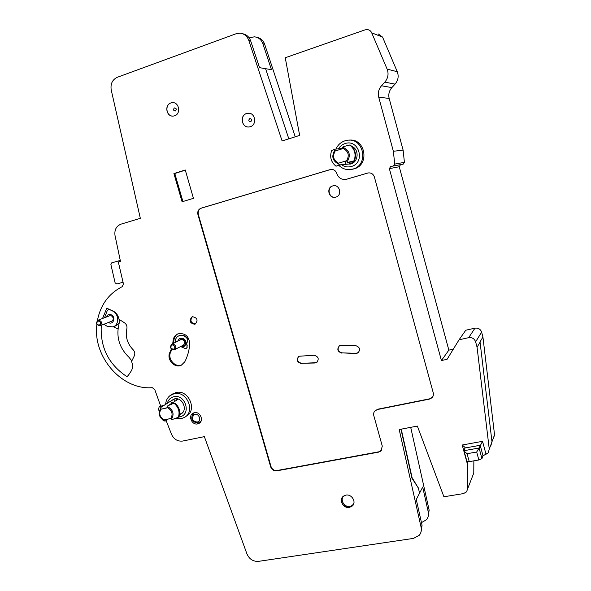 <?xml version="1.0" encoding="UTF-8"?>
<svg xmlns="http://www.w3.org/2000/svg" width="591" height="591" viewBox="0 0 591 591"><rect width="100%" height="100%" fill="white"/><g stroke="black" fill="none" stroke-linecap="round" stroke-linejoin="round"><path stroke-width="0.89" d="M123.031 282.254L116.796 283.983L115.112 282.83L110.879 264.524L111.729 262.862L120.246 260.417M97.412 320.521C100.551 304.771 108.84 293.476 122.285 286.642L123.43 283.894L118.326 261.998L120.468 261.385L115.009 235.484C114.314 229.847 116.301 226.072 120.992 224.152L140.326 218.301L111.219 89.958C110.325 83.907 112.342 79.682 117.269 77.295L236.082 33.753L239.916 33.185C244.186 33.65 247.134 36.058 248.781 40.395L282.106 140.954L299.644 135.405L285.254 57.748L365.046 29.86L367.299 29.572C369.345 29.816 370.816 30.909 371.709 32.83L387.127 69.117C388.871 73.845 388.102 78.182 384.83 82.119L381.505 85.769C378.646 89.123 377.715 92.913 378.713 97.146L393.355 151.274L394.744 164.084L393.436 165.953L390.666 166.507L400.506 164.69L399.25 166.736L389.358 168.657L390.666 166.507M421.464 522.643L426.517 519.681C428.268 517.487 428.859 514.938 428.268 512.028L422.705 487.065L416.286 499.506L422.063 525.296L421.11 527.327C421.723 530.349 421.117 532.986 419.3 535.247L413.523 538.386L258.496 561.361C253.184 561.649 249.343 559.189 246.972 553.981L204.36 436.638L182.671 441.056C177.684 441.595 173.976 439.372 171.545 434.378L166.108 420.489M117.986 328.973L113.361 326.749M113.472 326.697L116.006 325.678L119.234 323.137M103.846 324.274L107.481 326.498L113.103 326.853C119.463 324.887 119.064 313.732 112.504 310.969L109.926 309.743L108.375 309.632L107.237 310.659L104.541 317.714M108.389 322.494L108.722 322.671C113.42 325.161 116.102 316.924 111.256 314.818C108.877 313.976 107.207 314.722 106.247 317.072M109.594 315.801L111.529 315.889C113.753 317.795 113.812 319.568 111.706 321.194L100.211 325.7M98.202 320.137L98.032 320.189C95.594 323.004 96.222 324.873 99.901 325.811L100.101 325.752C102.516 322.93 101.881 321.061 98.202 320.137M99.318 325.227C101.29 323.196 100.869 321.785 98.054 321.002C96.089 323.041 96.51 324.444 99.318 325.227M128.092 375.721L126.637 376.46C108.508 364.278 100.056 347.22 101.29 325.279M102.531 318.483L106.794 308.221L113.125 311.051C116.324 312.75 118.266 315.483 118.954 319.236L124.538 322.849C126.533 324.333 127.309 326.291 126.866 328.714C125.218 336.663 127.301 343.659 133.108 349.709C134.822 351.579 135.228 353.617 134.342 355.819L131.549 361.485C133.049 365.031 132.894 368.282 131.084 371.244L127.737 376.245L126.637 376.46M107.348 308.236L106.358 308.605M119.485 319.576L119.101 323.624C115.88 336.634 119.256 347.944 129.222 357.555L131.83 360.916M421.11 527.327L399.198 429.546L417.357 426.074L443.915 496.772L463.462 493.596L466.55 491.867L467.592 488.934L467.717 461.756M160.715 406.15L154.716 389.462L152.242 387.666C121.716 390.289 92.573 356.617 96.872 324.356M389.358 168.657L441.418 360.532L447.077 359.321L459.059 339.788L468.663 337.675L474.965 328.168C478.252 327.761 480.468 329.084 481.628 332.135L475.622 341.842C474.41 338.65 472.091 337.262 468.663 337.675M475.622 341.842L477.07 347.22L489.267 449.153L488.166 452.883L483.017 455.801L481.946 458.609L478.85 459.975L476.693 452.012L479.079 448.008L464.016 450.689L466.868 461.268M351.748 169.358L353.994 168.893C370.099 164.963 365.378 137.769 348.941 140.193M185.264 169.979L193.442 198.325L182.08 201.782L173.917 173.577L185.264 169.979M177.854 333.878C175.512 335.289 174.197 337.461 173.909 340.379L173.074 340.793C173.422 337.505 174.995 335.208 177.78 333.908C184.902 332.659 188.898 335.954 189.785 343.799C189.26 350.3 187.591 356.307 184.784 361.818L181.334 365.186C174.589 368.814 166.056 359.077 169.964 352.229L171.338 349.03M173.074 340.793L172.727 343.711M192.474 316.695L192.068 316.828C188.817 320.654 189.689 323.144 194.69 324.289L195.141 324.141C198.354 320.292 197.46 317.81 192.474 316.695M172.158 394.271L175.955 392.55C188.588 389.004 197.8 410.553 186.106 416.241L185.862 416.411M197.66 423.895C191.92 425.402 187.783 415.761 193.065 413.168L194.365 412.681C200.068 411.144 204.264 420.711 199.056 423.363L197.66 423.895M374.805 411.026L377.457 409.519L375.411 410.457C373.844 411.801 373.305 413.53 373.8 415.636L382.288 446.139L380.936 451.022L378.632 452.13L276.721 470.857C273.81 471.079 271.801 469.749 270.671 466.868L197.933 214.622C197.328 211.475 198.377 209.332 201.088 208.187L330.517 169.499C333.56 169.137 335.629 170.452 336.73 173.429C338.429 178.002 341.628 179.959 346.311 179.302L367.883 172.986C371.059 172.55 373.224 173.865 374.369 176.945L433.247 392.83C433.72 394.869 433.218 396.583 431.74 397.972L429.554 398.836L432.73 396.797M377.457 409.519L429.369 399.124M174.574 115.814C181.193 113.93 179.191 101.918 172.358 102.642L170.865 102.937C164.195 104.895 166.367 116.959 173.215 116.087L174.574 115.814M250.281 126.703C257.38 124.767 255.238 112.275 247.954 113.228L246.558 113.509C239.392 115.526 241.734 128.084 249.055 126.962L250.281 126.703M349.392 507.44L352.347 505.999C356.75 502.247 351.756 493.81 345.912 495.11L343.061 496.477C338.554 500.163 343.482 508.711 349.392 507.44M486.053 454.361L482.537 441.329L462.214 445.001L465.132 447.505L464.016 450.689M482.537 441.329L479.079 448.008L481.946 458.609M476.693 452.012L467.082 453.711L469.239 461.645L478.85 459.975M469.239 461.645L466.934 461.527M467.082 453.711L464.12 451.169M491.971 441.75L494.541 434.821L493.485 438.404M494.541 434.821L482.928 337.018L480.032 341.871L491.985 441.824L490.907 445.474M482.928 337.018L481.628 332.135M477.07 347.22L480.099 342.13M474.965 328.168L465.774 330.221L459.059 339.788M441.418 360.532L448.85 350.138L399.25 166.736M453.312 349.163L448.85 350.138M400.506 164.69L403.165 164.158L404.421 162.362L403.114 150.136L393.355 151.274M403.114 150.136L389.173 98.461C388.228 94.42 389.122 90.8 391.863 87.601L395.061 84.121C398.194 80.369 398.94 76.239 397.278 71.725L382.576 37.107L371.709 32.83M378.358 33.99L382.576 37.107M288.814 138.826L265.603 68.696L288.822 138.826M242.569 33.739C246.469 34.455 249.166 36.827 250.658 40.845L259.545 67.677L271.461 69.672L262.892 43.756C261.311 39.582 258.466 37.27 254.352 36.819L249.173 37.89M256.871 37.344C260.616 38.046 263.194 40.321 264.62 44.162L295.234 136.794M410.708 427.345L429.147 510.151L428.083 516.822M467.592 488.934L473.775 473.051L473.864 460.84M400.964 429.206L411.92 478.141L418.435 488.188L412.119 477.779L401.245 429.155M422.063 525.296L420.94 532.255M417.83 487.257L418.214 487.191M351.881 146.435C359.468 149.449 358.56 162.111 350.67 164.039L345.654 164.032M341.731 148.57L343.172 146.649L350.138 144.965C355.235 149.117 356.676 154.377 354.46 160.73L354.046 160.789C356.262 154.421 354.822 149.154 349.717 144.994M350.773 163.818L351.401 163.781M343.105 147.78L341.716 148.57L335.104 149.124L335.016 149.819L335.178 150.978L343.26 148.504L343.09 147.344C349.702 150.594 351.032 155.433 347.08 161.875L346.622 160.745C349.569 155.433 348.446 151.355 343.26 148.504M354.046 160.789L347.523 162.503L349.909 162.17L354.46 160.73M347.523 162.503L347.08 161.875M353.898 161.624L349.909 162.17M335.016 149.819C331.115 156.238 332.445 161.062 339.005 164.298L338.54 163.175L346.636 160.789M335.178 150.978C332.275 156.268 333.39 160.331 338.54 163.175L346.622 160.745M353.935 161.764L352.155 163.227L350.16 163.906L339.456 164.926L339.005 164.298M335.104 149.124L331.669 150.52C329.512 156.844 330.953 162.074 335.991 166.197L339.456 164.926M341.901 164.571L335.991 166.197M185.315 170.164L174.803 173.495L182.915 201.531M174.803 173.495L173.917 173.577M182.191 364.713L182.154 364.728C175.416 368.348 166.906 358.626 170.799 351.8L169.964 352.229M173.909 340.379L173.562 343.29M171.855 349.458L170.799 351.8M187.879 339.035L187.495 340.896L187.879 339.035C185.611 335.651 182.737 334.521 179.25 335.629L178.807 335.843M187.111 347.722L185.751 348.749L187.111 347.722L186.822 343.253L187.805 340.741M187.576 339.19C185.308 335.806 182.427 334.669 178.94 335.784C176.908 336.715 175.675 338.362 175.246 340.712L176.133 342.012M187.495 340.896L186.497 343.814L187.332 346.045M186.808 347.885L187.029 346.208M185.751 348.749L180.683 346.577C183.557 347.36 185.323 346.267 185.988 343.305C186.653 338.155 178.785 336.065 177.876 341.14M181.836 345.934C183.934 346.141 185.19 345.166 185.596 343.016C184.385 338.517 182.213 337.69 179.095 340.534M180.72 339.722L181.341 339.47C185.094 340.313 185.788 342.189 183.439 345.107L174.707 349.599M172.306 343.984L171.915 344.11C169.506 347.072 170.208 348.993 174.035 349.879L174.448 349.739C176.835 346.769 176.118 344.849 172.306 343.984M173.495 349.303C175.645 347.198 175.217 345.728 172.195 344.885C170.045 346.991 170.481 348.461 173.495 349.303M192.341 316.732C189.763 320.684 190.812 323.078 195.495 323.905L195.687 323.853M170.659 401.252L174.389 398.903C182.479 396.657 188.33 410.464 180.824 414.062L179.605 414.579M181.651 413.153L179.612 414.49M181.659 413.19L180.661 413.796M173.68 403.298L171.42 403.498L167.814 405.781L173.68 403.298M174.892 403.032C179.302 406.977 180.661 411.587 178.97 416.847L178.342 417.276C180.026 412.001 178.667 407.391 174.256 403.439M174.057 398.984L161.099 407.258L159.178 411.572C158.831 415.636 160.486 418.642 164.135 420.578L164.63 420.777L164.113 419.913L170.843 418.472L171.922 419.662L178.342 417.276M176.872 398.807L177.536 399.191L177.411 399.701L171.42 403.498M171.36 419.337C174.508 414.151 173.252 409.91 167.6 406.615L167.814 405.781M167.6 406.615L167.681 407.768L160.951 409.238L167.637 407.591M160.87 408.093L160.951 409.238C158.647 413.53 159.703 417.083 164.113 419.913M164.63 420.777L165.192 421.095L168.332 419.012M161.099 407.258L159.208 406.748L158.617 408.883L160.028 416.64M160.974 418.11L163.279 420.497L165.192 421.095M164.741 404.968L159.208 406.748M173.303 399.457L175.845 398.74M200.452 422.122L199.928 422.262M193.619 413.19L194.343 412.688M193.449 413.308L193.907 413.013L193.42 413.338L193.796 414.897C198.111 411.764 202.595 420.733 197.35 421.996L198.244 423.053L201.103 420.94M346.186 179.332L346.695 179.199M330.93 169.425L201.494 208.106C198.79 209.251 197.741 211.393 198.347 214.533L271.003 466.535C272.126 469.417 274.143 470.746 277.046 470.517L378.868 451.805L381.756 450.069M368.223 172.919L346.976 179.139M377.693 409.231L429.554 398.836M301.321 363.539C296.904 362.12 296.098 359.697 298.906 356.262L314.094 355.235C318.519 356.609 319.354 359.033 316.613 362.505L314.929 363L301.632 363.302C297.524 362.187 296.549 359.882 298.699 356.38M341.753 353.115C337.454 351.556 336.707 349.104 339.507 345.75L341.487 345.247L355.605 345.602C359.897 347.102 360.68 349.547 357.961 352.945L355.856 353.507L342.026 352.886C338.067 351.667 337.129 349.355 339.204 345.949M335.799 197.113C342.647 195.451 339.714 183.897 332.932 185.862L332.703 185.921C325.789 187.657 328.914 199.263 335.718 197.135L335.799 197.113C329.069 198.96 326.202 187.554 332.992 185.862L332.932 185.862M317.168 362.098L315.225 362.763L301.632 363.302M358.589 352.443L356.114 353.278L342.026 352.886M344.257 495.65C339.382 498.834 343.94 507.625 349.813 506.354C351.933 505.933 353.322 504.721 353.979 502.719M462.214 445.001L467.725 465.294M483.017 455.801L480.18 445.282L465.235 447.963M403.114 164.165L393.384 165.968M394.744 164.084L404.421 162.362M389.173 98.461L378.713 97.146M381.505 85.769L391.863 87.601M395.061 84.121L384.83 82.119M387.127 69.117L397.278 71.725M250.658 40.845L248.781 40.395M418.435 488.188L419.551 493.182M429.147 510.151L428.268 512.028M264.62 44.162L262.892 43.756M491.985 441.824L489.267 449.153M347.515 169.595L352.768 169.092C369.375 165.015 363.76 136.964 346.954 140.355L345.011 140.806M341.472 164.697C344.487 166.854 347.774 167.452 351.342 166.492C365.726 162.835 359.129 138.641 345.055 143.576C342.233 144.492 340.032 146.243 338.458 148.843M341.716 148.57L341.82 148.947M345.196 161.217L345.957 163.988M349.052 162.296L349.525 164.01M351.793 161.912L352.155 163.227M175.446 418.384L181.215 418.65L184.281 417.49C196.02 411.787 186.763 390.149 174.094 393.702L169.735 395.844M178.711 417.024L179.694 416.869C191.743 414.838 185.515 393.599 173.754 396.746C170.385 397.632 168.236 399.834 167.312 403.358M170.806 401.163L171.486 403.461M170.843 418.472C173.178 414.173 172.121 410.605 167.681 407.76M176.007 398.74L176.465 400.299M173.813 399.221L174.5 401.548M193.434 413.323L192.984 413.722M193.796 414.897L193.146 413.567C190.302 418.805 191.868 421.989 197.852 423.119L197.992 423.06M193.567 415.096C191.536 418.871 192.696 421.191 197.039 422.048L198.214 423.06M194.395 412.673L194.978 412.592M201.088 208.187L201.494 208.106M197.933 214.622L198.347 214.533M172.742 116.102C166.174 116.235 164.623 104.792 170.976 102.937L173 102.642M174.456 107.924C176.517 108.338 176.812 109.365 175.342 110.997C173.281 110.583 172.986 109.557 174.456 107.924M248.501 126.991C241.49 127.309 239.843 115.408 246.654 113.509L248.678 113.213M249.823 118.562C251.988 118.998 252.283 120.047 250.71 121.716C248.545 121.281 248.25 120.232 249.823 118.562M353.115 505.076L349.458 507.344C342.817 506.613 340.453 503.244 342.366 497.253M109.431 309.241L108.375 309.632M98.032 320.189L109.69 315.764M465.132 447.505L465.25 447.926M390.614 166.522L400.454 164.697M393.436 165.953L403.165 164.158M338.902 165.421C342.544 168.952 346.851 170.26 351.808 169.344L353.034 169.137M346.954 140.355L344.967 140.813C340.793 142.209 337.786 144.958 335.947 149.058M351.623 163.692L350.16 163.906M181.334 365.186L182.154 364.728M171.915 344.11L180.964 339.596M165.628 404.414C165.945 399.944 167.955 396.664 171.663 394.574L173.54 393.421M180.824 414.062L181.806 413.405M182.737 412.474L181.651 413.205M158.617 408.883L159.178 411.572C158.846 415.636 160.501 418.642 164.135 420.578L164.66 421.028M198.244 423.053L199.507 422.543M200.223 422.026L200.785 421.619M199.056 423.363L199.824 422.809M173.399 102.686L172.358 102.642M249.232 113.265L247.954 113.228M353.625 504.101L352.347 505.999"/></g></svg>
